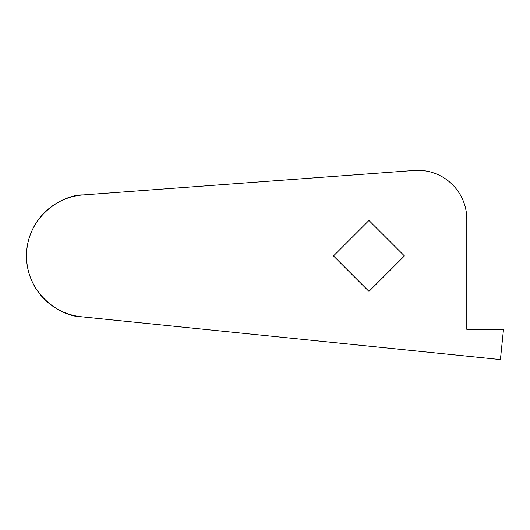 <?xml version="1.0" encoding="UTF-8"?>
<svg xmlns="http://www.w3.org/2000/svg" width="530" height="530" viewBox="0 0 530 530"><rect width="100%" height="100%" fill="white"/><g stroke="black" fill="none" stroke-linecap="round" stroke-linejoin="round"><path stroke-width="0.79" d="M333.502 255.937L368.959 220.473L404.423 255.937L368.959 291.394L333.502 255.937L368.959 220.473L404.423 255.937L368.959 291.394L333.502 255.937M81.633 316.794L500.406 359.578L503.5 329.322L466.804 329.322L466.804 219.241C466.804 212.484 465.466 206.004 462.783 199.803C460.093 193.602 456.29 188.19 451.361 183.565C446.432 178.941 440.788 175.49 434.428 173.204C428.068 170.918 421.516 169.991 414.771 170.422L83.078 194.954C75.452 195.524 68.184 197.458 61.281 200.757C54.378 204.057 48.309 208.495 43.069 214.074C37.829 219.652 33.781 225.992 30.925 233.087C28.063 240.183 26.593 247.556 26.5 255.208C26.407 262.86 27.706 270.267 30.396 277.428C33.085 284.59 36.981 291.023 42.089 296.727C47.19 302.425 53.152 307.009 59.976 310.467C66.8 313.932 74.021 316.039 81.633 316.794C63.077 317.019 26.281 296.084 26.5 255.208C27.249 214.339 64.534 194.285 83.078 194.954L414.771 170.422A48.926 48.926 0 0 1 466.804 219.241L466.804 329.322L503.5 329.322L500.406 359.578L81.633 316.794C74.021 316.039 66.8 313.932 59.976 310.467"/></g></svg>
